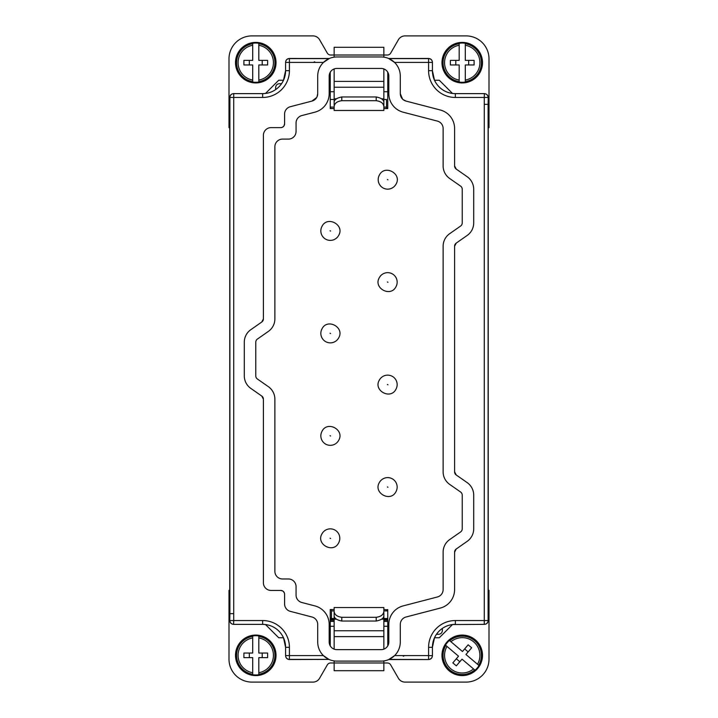 <?xml version="1.0" encoding="UTF-8"?>
<svg xmlns="http://www.w3.org/2000/svg" width="718" height="718" viewBox="0 0 718 718"><rect width="100%" height="100%" fill="white"/><g stroke="black" fill="none" stroke-linecap="round" stroke-linejoin="round"><path stroke-width="1.08" d="M428.592 58.463L428.592 62.421L432.416 62.421L432.416 70.696L432.416 62.287C432.191 59.962 430.917 58.688 428.592 58.463L388.635 58.481L394.541 62.421L428.592 62.421L428.592 70.696A26.763 26.763 0 0 0 455.356 97.46L455.356 93.636L484.282 93.636A3.823 3.823 90 0 1 488.105 97.46L484.282 97.46L484.417 93.636C486.741 93.861 488.016 95.135 488.24 97.46L488.24 127.669L489.003 127.669L489.003 58.84A22.94 22.94 0 0 0 466.063 35.9L405.042 35.9A7.647 7.647 0 0 0 398.418 39.723L390.691 53.105A3.823 3.823 0 0 1 387.379 55.017L383.852 55.017L383.852 47.298L334.148 47.298L334.148 55.017L330.621 55.017A3.823 3.823 0 0 1 327.309 53.105L319.582 39.723A7.647 7.647 0 0 0 312.958 35.9L251.937 35.9A22.94 22.94 0 0 0 228.997 58.84L228.997 127.669L229.76 127.669L229.76 97.46L262.644 97.46A26.763 26.763 0 0 0 289.408 70.696L285.584 70.696L283.502 80.254L278.701 80.254L265.498 93.457L262.644 93.636L262.644 97.46M334.148 91.724L330.244 91.724M383.852 91.724L387.756 91.724M439.299 80.254L434.498 80.254L432.416 70.696A22.94 22.94 0 0 0 455.356 93.636L452.502 93.457L439.299 80.254M289.408 70.696L289.408 62.421L285.584 62.421L285.584 70.696A22.94 22.94 0 0 1 262.644 93.636L233.583 93.636C231.259 93.861 229.984 95.135 229.76 97.46M329.104 58.598L289.408 58.598A3.823 3.823 -0 0 0 285.584 62.421L285.584 62.287C285.809 59.962 287.083 58.688 289.408 58.463L329.365 58.481L323.459 62.421L289.408 62.421L289.408 58.463M229.76 620.54L229.895 613.657L233.718 613.657L233.718 620.54L262.644 620.54L262.644 624.364L233.718 624.364A3.823 3.823 -90 0 1 229.895 620.54L233.718 620.54L233.583 624.364C231.259 624.139 229.984 622.865 229.76 620.54L229.76 127.669M383.852 99.479L386.526 99.479L386.526 108.167L387.756 108.167M330.244 99.479L334.148 99.479M488.24 127.669L488.24 620.54L455.356 620.54A26.763 26.763 0 0 0 428.592 647.304L432.416 647.304L434.498 637.746L439.299 637.746L452.502 624.543L484.282 624.364L484.282 104.343L488.105 104.343L488.105 620.54A3.823 3.823 -90 0 1 484.282 624.364L484.417 624.364C486.741 624.139 488.016 622.865 488.24 620.54M334.148 57.153L334.148 55.017L383.852 55.017L383.852 57.153M383.852 68.919L383.852 110.464L334.148 110.464L334.148 103.814M341.795 100.691L341.795 96.957C336.868 97.935 334.319 99.676 334.148 102.198L334.148 106.587C334.516 103.311 337.065 101.346 341.795 100.691L376.205 100.691C380.935 101.346 383.493 103.311 383.852 106.587L383.852 103.814M334.148 102.198L334.148 98.824L336.356 98.824M334.148 68.919L334.148 98.824M330.244 72.195L330.244 108.553L331.474 108.553L330.244 108.167M386.526 108.167L387.756 108.553L387.756 72.195M244.676 79.617L239.48 74.726M239.444 74.681L236.545 69.081A20.257 20.257 0 0 1 235.522 63.66M236.536 69.081L235.504 62.834L236.339 56.884L237.972 52.953A20.257 20.257 0 0 1 265.472 44.884A20.257 20.257 0 0 1 273.54 72.374A20.257 20.257 0 0 1 246.05 80.443A20.257 20.257 0 0 1 237.981 52.953L243.698 46.383M272.714 73.757L272.257 74.421M272.248 74.448L267.823 78.944M267.805 78.962L262.196 81.879M262.142 81.897L256.263 82.929L249.676 81.987M250.456 82.22L249.981 82.085M267.563 46.203L272.077 50.655M272.059 50.619L274.985 56.282M274.985 56.246L276.017 62.538M276.026 62.502L275.084 68.748M243.716 46.365L249.379 43.439M254.764 42.434L261.54 43.242L267.518 46.167M261.065 43.116L261.54 43.251M446.452 75.363L445.959 74.726M443.302 69.861A20.257 20.257 0 0 0 445.923 74.681M445.941 74.708L443.033 69.108M443.015 69.081L441.983 62.852M442.683 57.359L442.916 56.587M479.193 73.757L474.302 78.944M474.284 78.962L468.98 81.78L462.428 82.92M462.401 82.929L456.46 82.085L450.742 79.357L446.147 74.986M478.026 49.964L478.52 50.61M478.538 50.619L481.347 55.923L482.496 62.475M481.787 67.968L481.563 68.748M445.286 51.579L450.177 46.383M450.195 46.365L455.804 43.457M455.822 43.439L462.051 42.407M462.078 42.398L468.324 43.34M473.324 45.71L478.332 50.35M281.546 83.692L279.446 83.692C277.112 83.916 275.838 85.191 275.622 87.515L275.622 89.615M330.244 107.108L334.148 107.108M383.852 107.108L386.526 107.108M341.795 96.957L376.205 96.957C381.132 97.935 383.681 99.676 383.852 102.198M329.176 76.09A7.647 7.647 0 0 1 336.823 68.443L381.177 68.443A7.647 7.647 0 0 1 388.824 76.09L388.824 93.672A19.117 19.117 0 0 0 403.13 112.179L437.397 121.1A7.647 7.647 0 0 1 443.123 128.495L443.123 165.939A15.293 15.293 0 0 0 449.656 178.477L460.606 186.133A3.823 3.823 0 0 1 462.239 189.265L462.239 222.912A3.823 3.823 0 0 1 460.606 226.053L449.656 233.7A15.293 15.293 0 0 0 443.123 246.238L443.123 471.834A15.293 15.293 0 0 0 449.656 484.372L460.606 492.027A3.823 3.823 0 0 1 462.239 495.16L462.239 528.807A3.823 3.823 0 0 1 460.606 531.948L449.656 539.595A15.293 15.293 0 0 0 443.123 552.133L443.123 589.577A7.647 7.647 0 0 1 437.397 596.981L403.13 605.902A19.117 19.117 0 0 0 388.824 624.4L388.824 641.991A7.647 7.647 0 0 1 381.177 649.637L336.823 649.637A7.647 7.647 0 0 1 329.176 641.991L329.176 624.4A19.117 19.117 0 0 0 314.87 605.902L301.784 602.492A7.647 7.647 0 0 1 296.058 595.096L296.058 586.624A7.647 7.647 0 0 0 288.412 578.977L282.524 578.977A7.647 7.647 0 0 1 274.877 571.331L274.877 399.19A15.293 15.293 0 0 0 268.344 386.652L257.394 378.996A3.823 3.823 0 0 1 255.761 375.864L255.761 342.217A3.823 3.823 0 0 1 257.394 339.075L268.344 331.429A15.293 15.293 0 0 0 274.877 318.891L274.877 146.75A7.647 7.647 0 0 1 282.524 139.104L288.412 139.104A7.647 7.647 0 0 0 296.058 131.457L296.058 122.984A7.647 7.647 0 0 1 301.784 115.58L314.87 112.179A19.117 19.117 0 0 0 329.176 93.672L329.176 76.09M387.756 108.553L383.852 108.553M334.148 108.553L330.244 108.553M316.656 97.54L311.98 101.076A7.647 7.647 0 0 0 317.706 93.672L317.706 76.09A19.117 19.117 0 0 1 336.823 56.964L381.177 56.964A19.117 19.117 0 0 1 400.294 76.09L400.294 93.672A7.647 7.647 0 0 0 406.02 101.076L440.287 109.998A19.117 19.117 0 0 1 454.593 128.495L454.593 165.939A3.823 3.823 0 0 0 456.226 169.08L467.176 176.727A15.293 15.293 0 0 1 473.709 189.265L473.709 222.912A15.293 15.293 0 0 1 467.176 235.459L456.226 243.106A3.823 3.823 0 0 0 454.593 246.238L456.226 243.106M388.896 58.598L428.592 58.598A3.823 3.823 180 0 1 432.416 62.421M383.852 626.275L387.756 626.275M334.148 626.275L330.244 626.275M328.934 659.402L289.408 659.537L289.408 655.579L285.584 655.579A3.823 3.823 0 0 0 289.408 659.402L328.934 659.402L323.378 655.579L289.408 655.579L289.408 647.304A26.763 26.763 0 0 0 262.644 620.54M262.644 624.364A22.94 22.94 0 0 1 285.584 647.304A22.94 22.94 0 0 0 262.644 624.364L265.498 624.543L278.701 637.746L283.502 637.746L285.584 647.304L285.584 655.713C285.809 658.038 287.083 659.312 289.408 659.537M229.76 590.331L228.997 590.331L228.997 659.16A22.94 22.94 0 0 0 251.937 682.1L312.958 682.1A7.647 7.647 0 0 0 319.582 678.277L327.309 664.895A3.823 3.823 0 0 1 330.621 662.983L334.148 662.983L334.148 660.919M383.852 660.919L383.852 662.983L334.148 662.983L334.148 670.702L383.852 670.702L383.852 662.983L387.379 662.983A3.823 3.823 0 0 1 390.691 664.895L398.418 678.277A7.647 7.647 0 0 0 405.042 682.1L466.063 682.1A22.94 22.94 0 0 0 489.003 659.16L489.003 590.331L488.24 590.331M432.416 647.304A22.94 22.94 0 0 1 455.356 624.364A22.94 22.94 0 0 0 432.416 647.304L432.416 655.579A3.823 3.823 180 0 1 428.592 659.402L428.592 655.579L432.416 655.713C432.191 658.038 430.917 659.312 428.592 659.537L388.761 659.537L394.622 655.579L428.592 655.579L428.592 647.304M229.895 613.657L229.895 97.46A3.823 3.823 90 0 1 233.718 93.636L233.718 613.657M313.515 62.367L314.699 61.775L313.515 62.367M311.98 101.076L290.314 106.713A7.647 7.647 0 0 0 284.588 114.117L284.588 123.81A3.823 3.823 0 0 1 280.765 127.633L271.054 127.633A7.647 7.647 0 0 0 263.407 135.28L263.407 318.891A3.823 3.823 0 0 1 261.774 322.023L250.824 329.679A15.293 15.293 0 0 0 244.291 342.217L244.291 375.864A15.293 15.293 0 0 0 250.824 388.402L261.774 396.049A3.823 3.823 0 0 1 263.407 399.19L263.407 582.801A7.647 7.647 0 0 0 271.054 590.447L280.765 590.447A3.823 3.823 0 0 1 284.588 594.271L284.588 603.964A7.647 7.647 0 0 0 290.314 611.359L311.98 617.004A7.647 7.647 0 0 1 317.706 624.4L317.706 641.991A19.117 19.117 0 0 0 336.823 661.107L381.177 661.107A19.117 19.117 0 0 0 400.294 641.991L400.294 624.4A7.647 7.647 0 0 1 406.02 617.004L440.287 608.083A19.117 19.117 0 0 0 454.593 589.577L454.593 552.133A3.823 3.823 0 0 1 456.226 549.001L467.176 541.345A15.293 15.293 0 0 0 473.709 528.807L473.709 495.16A15.293 15.293 0 0 0 467.176 482.622L456.226 474.975A3.823 3.823 0 0 1 454.593 471.834L454.593 246.238M334.148 609.528L330.244 609.528L330.244 645.886M387.756 609.833L383.852 609.528M330.244 609.528L331.474 609.528L330.244 609.833M387.756 645.886L387.756 609.528M261.774 396.049L263.407 399.19M263.407 318.891L261.774 322.023M284.588 123.81L283.987 125.865M283.7 126.26L282.12 127.382M281.887 127.463L280.765 127.633M317.706 93.672L317.033 96.813M280.765 590.447L282.829 591.049M283.224 591.345L284.346 592.915M284.427 593.149L284.588 594.271M406.02 101.076L403.148 99.631M402.547 99.093L400.294 93.672M456.226 169.08L454.593 165.939M456.226 474.975L454.593 471.834M454.593 552.133L456.226 549.001M436.454 634.308L438.554 634.308C440.888 634.084 442.162 632.809 442.378 630.485L442.378 628.385M461.225 675.566L455.024 674.274M449.908 671.411L449.28 670.908M445.546 666.816L445.097 666.142M481.661 649.575L482.478 656.351M482.496 655.857L482.451 656.665M478.314 667.659L473.045 672.47M473.027 672.488L467.221 674.974L461.225 675.575M451.487 638.167A20.257 20.257 0 0 1 456.477 635.915L463.631 635.125M463.595 635.116L469.805 636.543M474.571 639.253L475.217 639.774A20.257 20.257 0 0 1 478.933 643.858L479.373 644.531M442.818 661.098L442.602 660.318M441.983 654.807L442.028 653.999M443.141 648.578L446.461 642.619L451.434 638.194M255.886 675.593L249.981 674.758L244.264 672.021L239.444 667.345M239.462 667.381L236.536 661.718M236.536 661.754L235.504 655.498L236.339 649.557L237.972 645.617A20.257 20.257 0 0 1 265.472 637.557A20.257 20.257 0 0 1 273.54 665.048A20.257 20.257 0 0 1 246.05 673.116A20.257 20.257 0 0 1 237.981 645.626L243.752 639.02M272.714 666.421L272.23 667.139M272.248 667.112L267.769 671.653M262.959 674.274L255.922 675.593M267.563 638.867L272.077 643.319M272.059 643.292L274.976 648.919L276.017 655.202M275.317 660.641L272.445 666.834M243.716 639.038L249.379 636.103M249.343 636.112L255.635 635.071M255.599 635.071L261.899 636.031M261.864 636.013L267.536 638.849M258.821 82.058L258.821 80.066A17.663 17.663 0 0 0 258.821 45.27L258.821 60.375L267.617 60.375L267.617 64.961L258.821 64.961L258.821 82.058A19.637 19.637 0 0 1 252.7 82.058L252.7 81.61A19.189 19.189 0 0 1 252.7 43.726L252.7 43.268A19.637 19.637 0 0 1 258.821 43.268L258.821 45.27L258.821 43.268M465.3 82.058L465.3 80.066A17.663 17.663 0 0 0 465.3 45.27L465.3 60.375L474.095 60.375L474.095 64.961L465.3 64.961L465.3 82.058A19.637 19.637 0 0 1 459.179 82.058L459.179 81.61A19.189 19.189 0 0 1 459.179 43.726L459.179 43.268A19.637 19.637 0 0 1 465.3 43.268L465.3 45.27L465.3 43.268M404.485 655.633L403.301 656.225L404.485 655.633M387.756 618.521L383.852 618.521M334.148 618.521L331.474 618.521L331.474 609.528M387.756 610.892L383.852 610.892M334.148 610.892L331.474 610.892M334.148 649.153L334.148 615.182M334.148 611.413L334.148 615.802C334.319 618.324 336.868 620.065 341.795 621.043L376.205 621.043C381.132 620.065 383.681 618.324 383.852 615.802L383.852 607.536L334.148 607.536L334.148 611.413C334.507 614.689 337.065 616.654 341.795 617.309L341.795 621.043M383.852 615.182L383.852 619.176L381.644 619.176M383.852 649.153L383.852 619.176M252.7 43.268L252.7 60.375L243.905 60.375L243.905 64.961L252.7 64.961L252.7 81.61M262.205 64.961L262.205 60.375M249.326 64.961L249.326 60.375M252.7 43.726L252.7 45.27A17.663 17.663 0 0 0 252.7 80.066L252.7 82.058M459.179 43.268L459.179 60.375L450.383 60.375L450.383 64.961L459.179 64.961L459.179 81.61M468.675 64.961L468.675 60.375M455.795 64.961L455.795 60.375M459.179 43.726L459.179 45.27A17.663 17.663 0 0 0 459.179 80.066L459.179 82.058M331.474 617.74L330.343 618.97L330.702 620.217L330.244 620.19M331.474 617.704L330.244 618.826M383.852 611.413C383.484 614.689 380.935 616.654 376.205 617.309L341.795 617.309M479.014 665.541L477.488 664.258A17.663 17.663 0 0 0 450.949 641.748L462.464 651.513L468.154 644.809L471.654 647.78L465.964 654.484L479.014 665.541A19.637 19.637 0 0 1 475.056 670.208L474.706 669.921A19.189 19.189 0 0 1 445.815 645.419L445.465 645.123A19.637 19.637 0 0 1 449.423 640.456L450.949 641.748L449.423 640.456M258.821 674.732L258.821 672.73A17.663 17.663 0 0 0 258.821 637.934L258.821 653.039L267.617 653.039L267.617 657.625L258.821 657.625L258.821 674.732A19.637 19.637 0 0 1 252.7 674.732L252.7 674.274A19.189 19.189 0 0 1 252.7 636.39L252.7 635.942A19.637 19.637 0 0 1 258.821 635.942L258.821 637.934L258.821 635.942M445.465 645.123L458.515 656.18L452.825 662.894L456.325 665.855L462.006 659.151L474.706 669.921M468.154 651.908L464.654 648.937M459.825 661.727L456.325 658.765M445.815 645.419L446.991 646.415A17.663 17.663 0 0 0 473.53 668.916L475.056 670.208M252.7 635.942L252.7 653.039L243.905 653.039L243.905 657.625L252.7 657.625L252.7 674.274M262.205 657.625L262.205 653.039M249.326 657.625L249.326 653.039M252.7 636.39L252.7 637.934A17.663 17.663 0 0 0 252.7 672.73L252.7 674.732M330.244 621.42L334.148 621.42M383.852 621.42L387.756 621.42M322.005 226.358C327.354 215.346 345.017 224.994 338.645 235.45A9.487 9.487 0 0 1 325.775 239.229A9.487 9.487 0 0 1 322.005 226.358M322.005 431.312C327.354 420.299 345.017 429.947 338.645 440.403A9.487 9.487 0 0 1 325.775 444.182A9.487 9.487 0 0 1 322.005 431.312M395.995 491.642C390.646 502.654 372.983 493.006 379.355 482.55A9.487 9.487 0 0 1 392.225 478.771A9.487 9.487 0 0 1 395.995 491.642A9.487 9.487 0 0 0 392.225 478.771A9.487 9.487 0 0 0 379.355 482.55M395.995 389.165C390.646 400.177 372.983 390.529 379.355 380.073A9.487 9.487 0 0 1 392.225 376.295A9.487 9.487 0 0 1 395.995 389.165M395.995 286.688C390.646 297.701 372.983 288.053 379.355 277.597A9.487 9.487 0 0 1 392.225 273.818A9.487 9.487 0 0 1 395.995 286.688M322.005 328.835C327.354 317.823 345.017 327.471 338.645 337.927A9.487 9.487 0 0 1 325.775 341.705A9.487 9.487 0 0 1 322.005 328.835M338.645 542.88C333.287 553.892 315.624 544.235 322.005 533.788A9.487 9.487 0 0 1 334.866 530.01A9.487 9.487 0 0 1 338.645 542.88M379.355 175.12C384.713 164.108 402.376 173.765 395.995 184.212A9.487 9.487 0 0 1 383.134 187.99A9.487 9.487 0 0 1 379.355 175.12C384.713 164.108 402.376 173.765 395.995 184.212A9.487 9.487 0 0 1 383.134 187.99A9.487 9.487 0 0 1 379.355 175.12M455.356 93.636A22.94 22.94 0 0 1 432.416 70.696L428.592 70.696M488.105 104.343L488.24 97.46M285.584 70.696A22.94 22.94 0 0 1 262.644 93.636M334.148 87.237L383.852 87.237M381.644 98.824L383.852 98.824M376.205 100.691L376.205 96.957M484.282 104.343L484.282 97.46L455.356 97.46M481.563 68.775L480.028 72.383A20.257 20.257 0 0 1 452.528 80.443A20.257 20.257 0 0 1 444.46 52.953A20.257 20.257 0 0 1 471.95 44.884A20.257 20.257 0 0 1 480.019 72.374L478.924 74.16M389.066 659.402L428.592 659.537M258.821 43.726A19.189 19.189 0 0 1 258.821 81.61M465.3 43.726A19.189 19.189 0 0 1 465.3 81.61M289.408 647.304L285.584 647.304M455.356 620.54L455.356 624.364M479.391 644.549L481.15 648.058A20.257 20.257 0 0 1 469.518 674.238A20.257 20.257 0 0 1 443.329 662.615A20.257 20.257 0 0 1 454.961 636.426A20.257 20.257 0 0 1 481.15 648.058L481.805 650.041M334.148 619.23L330.702 619.23M387.756 619.23L383.852 619.23M383.852 630.763L334.148 630.763M336.356 619.176L334.148 619.176M376.205 617.309L376.205 621.043M449.773 640.752A19.189 19.189 0 0 1 478.664 665.254M258.821 636.39A19.189 19.189 0 0 1 258.821 674.274M330.702 620.217L334.148 620.217M383.852 620.217L387.756 620.217M330.594 231.052L330.056 230.756L330.594 231.052M330.594 436.005L330.056 435.709L330.594 436.005M387.406 486.948L387.944 487.244L387.406 486.948M387.406 384.471L387.944 384.767L387.406 384.471M387.406 281.994L387.944 282.291L387.406 281.994M387.406 179.527L387.944 179.814L387.406 179.527M330.594 333.529L330.056 333.233L330.594 333.529M330.594 538.473L330.056 538.186L330.594 538.473M334.148 81.385L383.852 81.385M244.264 79.357L249.658 81.987M272.445 74.16L275.084 68.775M255.258 42.407L249.343 43.439M441.974 62.834L442.818 56.884M445.555 51.166L442.916 56.56M481.661 68.443L482.505 62.502M473.736 45.979L468.342 43.34M449.262 670.899L445.268 666.412M449.522 671.115L454.7 674.148M478.017 668.054L481.051 662.876M481.177 662.552L482.46 656.692M442.674 660.623L445.088 666.125M479.211 644.261L475.217 639.774M474.957 639.558L469.778 636.525M456.953 635.771L451.451 638.176M443.302 648.112L442.019 653.981M442.001 654.322L442.593 660.291M262.501 674.444L267.805 671.635M275.182 661.116L276.026 655.166M383.852 636.615L334.148 636.615"/></g></svg>
